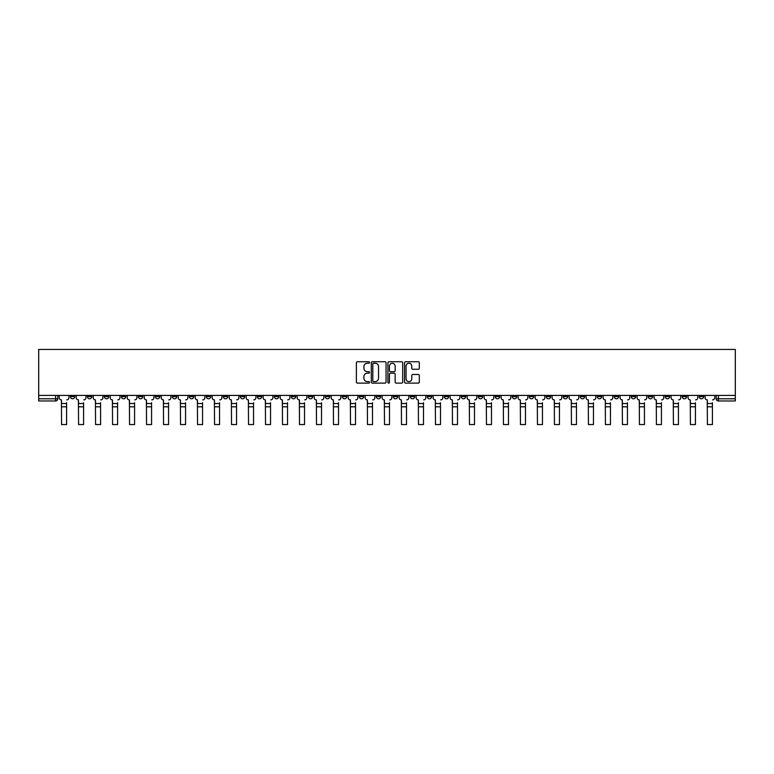 <?xml version="1.0" encoding="UTF-8"?>
<svg xmlns="http://www.w3.org/2000/svg" width="774" height="774" viewBox="0 0 774 774"><rect width="100%" height="100%" fill="white"/><g stroke="black" fill="none" stroke-linecap="round" stroke-linejoin="round"><path stroke-width="1.16" d="M369.566 362.484A0.745 0.745 0 0 0 368.821 361.739L357.462 361.739A1.074 1.074 0 0 0 356.388 362.803L356.388 382.056A1.074 1.074 0 0 0 357.462 383.12L368.821 383.12A0.745 0.745 0 0 0 369.566 382.375A0.745 0.745 0 0 0 368.821 381.621L367.35 381.621A3.425 3.425 0 0 1 363.925 378.205L363.925 376.599A3.425 3.425 0 0 1 367.35 373.174L368.821 373.174A0.745 0.745 0 0 0 369.566 372.429A0.745 0.745 0 0 0 368.821 371.684L367.35 371.684A3.425 3.425 0 0 1 363.925 368.26L363.925 366.653A3.425 3.425 0 0 1 367.35 363.229L368.821 363.229A0.745 0.745 0 0 0 369.566 362.484M631.255 395.417L631.255 396.617L635.618 396.617A2.177 2.177 0 0 1 633.432 398.794A2.177 2.177 0 0 1 631.255 396.617L631.255 395.417M529.281 395.417L529.281 396.617L533.644 396.617A2.177 2.177 0 0 1 531.457 398.794A2.177 2.177 0 0 1 529.281 396.617L529.281 395.417M512.291 395.417L512.291 396.617L516.645 396.617A2.177 2.177 0 0 1 514.468 398.794A2.177 2.177 0 0 1 512.291 396.617L512.291 395.417M410.317 395.417L410.317 396.617L414.671 396.617A2.177 2.177 0 0 1 412.494 398.794A2.177 2.177 0 0 1 410.317 396.617L410.317 395.417M393.318 395.417L393.318 396.617L397.681 396.617A2.177 2.177 0 0 1 395.495 398.794A2.177 2.177 0 0 1 393.318 396.617L393.318 395.417M376.319 395.417L376.319 396.617L380.682 396.617A2.177 2.177 0 0 1 378.505 398.794A2.177 2.177 0 0 1 376.319 396.617L376.319 395.417M342.331 395.417L342.331 396.617L346.694 396.617A2.177 2.177 0 0 1 344.507 398.794A2.177 2.177 0 0 1 342.331 396.617L342.331 395.417M308.342 396.617L308.342 395.417L308.342 396.617A2.177 2.177 0 0 0 310.519 398.794A2.177 2.177 0 0 1 308.342 396.617L312.696 396.617A2.177 2.177 0 0 1 310.519 398.794A2.177 2.177 0 0 0 312.696 396.617L312.696 395.417L312.696 396.617M291.343 396.617L291.343 395.417L291.343 396.617A2.177 2.177 0 0 0 293.52 398.794A2.177 2.177 0 0 1 291.343 396.617L295.707 396.617A2.177 2.177 0 0 1 293.52 398.794M274.354 396.617L274.354 395.417L274.354 396.617A2.177 2.177 0 0 0 276.531 398.794A2.177 2.177 0 0 1 274.354 396.617L278.708 396.617A2.177 2.177 0 0 1 276.531 398.794A2.177 2.177 0 0 0 278.708 396.617L278.708 395.417L278.708 396.617M257.355 395.417L257.355 396.617L261.709 396.617A2.177 2.177 0 0 1 259.532 398.794A2.177 2.177 0 0 1 257.355 396.617L257.355 395.417M240.356 395.417L240.356 396.617L244.719 396.617A2.177 2.177 0 0 1 242.543 398.794A2.177 2.177 0 0 1 240.356 396.617L240.356 395.417M223.367 395.417L223.367 396.617L227.72 396.617A2.177 2.177 0 0 1 225.544 398.794A2.177 2.177 0 0 1 223.367 396.617L223.367 395.417M206.368 396.617L206.368 395.417L206.368 396.617A2.177 2.177 0 0 0 208.545 398.794A2.177 2.177 0 0 1 206.368 396.617L210.722 396.617A2.177 2.177 0 0 1 208.545 398.794M172.379 396.617L172.379 395.417L172.379 396.617A2.177 2.177 0 0 0 174.556 398.794A2.177 2.177 0 0 1 172.379 396.617L176.733 396.617A2.177 2.177 0 0 1 174.556 398.794A2.177 2.177 0 0 0 176.733 396.617L176.733 395.417L176.733 396.617M155.381 396.617L155.381 395.417L155.381 396.617A2.177 2.177 0 0 0 157.557 398.794A2.177 2.177 0 0 1 155.381 396.617L159.734 396.617A2.177 2.177 0 0 1 157.557 398.794A2.177 2.177 0 0 0 159.734 396.617L159.734 395.417L159.734 396.617M138.382 396.617L138.382 395.417L138.382 396.617A2.177 2.177 0 0 0 140.568 398.794A2.177 2.177 0 0 1 138.382 396.617L142.745 396.617A2.177 2.177 0 0 1 140.568 398.794A2.177 2.177 0 0 0 142.745 396.617L142.745 395.417L142.745 396.617M121.392 396.617L121.392 395.417L121.392 396.617A2.177 2.177 0 0 0 123.569 398.794A2.177 2.177 0 0 1 121.392 396.617L125.746 396.617A2.177 2.177 0 0 1 123.569 398.794M104.393 395.417L104.393 396.617L108.757 396.617A2.177 2.177 0 0 1 106.57 398.794A2.177 2.177 0 0 1 104.393 396.617L104.393 395.417M87.394 396.617L87.394 395.417L87.394 396.617A2.177 2.177 0 0 0 89.581 398.794A2.177 2.177 0 0 1 87.394 396.617L91.758 396.617A2.177 2.177 0 0 1 89.581 398.794A2.177 2.177 0 0 0 91.758 396.617L91.758 395.417L91.758 396.617M418.25 369.275A1.074 1.074 0 0 0 419.324 368.201L419.324 362.803A1.074 1.074 0 0 0 418.25 361.739L405.634 361.739A1.074 1.074 0 0 0 404.56 362.803L404.56 382.056A1.074 1.074 0 0 0 405.634 383.12L418.25 383.12A1.074 1.074 0 0 0 419.324 382.056L419.324 375.525A1.074 1.074 0 0 0 418.25 374.461L412.852 374.461A1.074 1.074 0 0 0 411.787 375.525L411.787 378.767A2.864 2.864 0 0 1 408.924 381.621A2.864 2.864 0 0 1 406.06 378.767L406.06 366.092A2.864 2.864 0 0 1 408.924 363.229A2.864 2.864 0 0 1 411.787 366.092L411.787 368.201A1.074 1.074 0 0 0 412.852 369.275L418.25 369.275M735.3 395.417L38.7 395.417L38.7 349.442L735.3 349.442L735.3 400.971L718.417 400.971A2.177 2.177 0 0 1 716.231 398.794L735.3 398.794M386.062 362.803A1.074 1.074 0 0 0 384.997 361.739L372.381 361.739A1.074 1.074 0 0 0 371.307 362.803L371.307 382.056A1.074 1.074 0 0 0 372.381 383.12L384.997 383.12A1.074 1.074 0 0 0 386.062 382.056L386.062 362.803M389.003 361.739L401.619 361.739A1.074 1.074 0 0 1 402.693 362.803L402.693 382.056A1.074 1.074 0 0 1 401.619 383.12L396.22 383.12A1.074 1.074 0 0 1 395.156 382.056L395.156 374.248A1.074 1.074 0 0 0 394.082 373.174L390.502 373.174A1.074 1.074 0 0 0 389.428 374.248L389.428 382.375A0.745 0.745 0 0 1 388.683 383.12A0.745 0.745 0 0 1 387.938 382.375L387.938 362.803A1.074 1.074 0 0 1 389.003 361.739M716.231 395.417L716.231 398.794M57.769 395.417L57.769 398.794A2.177 2.177 0 0 1 55.583 400.971L38.7 400.971L38.7 398.794L57.769 398.794M38.7 395.417L38.7 398.794M703.595 395.417L703.595 396.617A2.177 2.177 0 0 1 701.418 398.794A2.177 2.177 0 0 1 699.241 396.617A2.177 2.177 0 0 0 701.418 398.794M699.241 395.417L699.241 396.617L703.595 396.617M686.606 395.417L686.606 396.617A2.177 2.177 0 0 1 684.419 398.794A2.177 2.177 0 0 1 682.242 396.617L686.606 396.617A2.177 2.177 0 0 1 684.419 398.794M682.242 395.417L682.242 396.617M669.607 395.417L669.607 396.617A2.177 2.177 0 0 1 667.43 398.794A2.177 2.177 0 0 1 665.243 396.617A2.177 2.177 0 0 0 667.43 398.794M665.243 395.417L665.243 396.617L669.607 396.617M652.608 395.417L652.608 396.617A2.177 2.177 0 0 1 650.431 398.794A2.177 2.177 0 0 1 648.254 396.617L652.608 396.617M648.254 395.417L648.254 396.617M635.618 395.417L635.618 396.617A2.177 2.177 0 0 1 633.432 398.794M618.62 395.417L618.62 396.617A2.177 2.177 0 0 1 616.443 398.794A2.177 2.177 0 0 1 614.266 396.617L618.62 396.617M614.266 395.417L614.266 396.617M601.621 395.417L601.621 396.617A2.177 2.177 0 0 1 599.444 398.794A2.177 2.177 0 0 1 597.267 396.617L601.621 396.617M597.267 395.417L597.267 396.617M584.631 395.417L584.631 396.617A2.177 2.177 0 0 1 582.445 398.794A2.177 2.177 0 0 1 580.268 396.617A2.177 2.177 0 0 0 582.445 398.794M580.268 395.417L580.268 396.617L584.631 396.617M567.632 395.417L567.632 396.617A2.177 2.177 0 0 1 565.455 398.794A2.177 2.177 0 0 1 563.279 396.617L567.632 396.617M563.279 395.417L563.279 396.617M550.633 395.417L550.633 396.617A2.177 2.177 0 0 1 548.456 398.794A2.177 2.177 0 0 1 546.28 396.617L550.633 396.617M546.28 395.417L546.28 396.617M533.644 395.417L533.644 396.617M516.645 395.417L516.645 396.617L516.645 395.417M499.646 395.417L499.646 396.617A2.177 2.177 0 0 1 497.469 398.794A2.177 2.177 0 0 1 495.292 396.617L499.646 396.617M495.292 395.417L495.292 396.617M482.657 395.417L482.657 396.617A2.177 2.177 0 0 1 480.48 398.794A2.177 2.177 0 0 1 478.293 396.617L482.657 396.617M478.293 395.417L478.293 396.617M465.658 395.417L465.658 396.617A2.177 2.177 0 0 1 463.481 398.794A2.177 2.177 0 0 1 461.304 396.617L465.658 396.617M461.304 395.417L461.304 396.617M448.659 395.417L448.659 396.617A2.177 2.177 0 0 1 446.482 398.794A2.177 2.177 0 0 1 444.305 396.617L448.659 396.617M444.305 395.417L444.305 396.617M431.669 395.417L431.669 396.617A2.177 2.177 0 0 1 429.493 398.794A2.177 2.177 0 0 1 427.306 396.617L431.669 396.617M427.306 395.417L427.306 396.617M414.671 395.417L414.671 396.617A2.177 2.177 0 0 1 412.494 398.794M397.681 395.417L397.681 396.617M380.682 396.617L380.682 395.417L380.682 396.617A2.177 2.177 0 0 1 378.505 398.794M363.683 395.417L363.683 396.617A2.177 2.177 0 0 1 361.506 398.794A2.177 2.177 0 0 1 359.329 396.617A2.177 2.177 0 0 0 361.506 398.794A2.177 2.177 0 0 0 363.683 396.617L359.329 396.617L359.329 395.417M346.694 396.617L346.694 395.417L346.694 396.617A2.177 2.177 0 0 1 344.507 398.794M329.695 395.417L329.695 396.617A2.177 2.177 0 0 1 327.518 398.794A2.177 2.177 0 0 1 325.341 396.617A2.177 2.177 0 0 0 327.518 398.794M325.341 395.417L325.341 396.617L329.695 396.617M295.707 395.417L295.707 396.617L295.707 395.417M261.709 396.617L261.709 395.417L261.709 396.617A2.177 2.177 0 0 1 259.532 398.794M244.719 396.617L244.719 395.417L244.719 396.617A2.177 2.177 0 0 1 242.543 398.794M227.72 396.617L227.72 395.417L227.72 396.617A2.177 2.177 0 0 1 225.544 398.794M210.722 395.417L210.722 396.617L210.722 395.417M193.732 396.617L193.732 395.417L193.732 396.617A2.177 2.177 0 0 1 191.555 398.794A2.177 2.177 0 0 1 189.369 396.617L193.732 396.617A2.177 2.177 0 0 1 191.555 398.794M189.369 395.417L189.369 396.617M125.746 395.417L125.746 396.617L125.746 395.417M108.757 396.617L108.757 395.417L108.757 396.617A2.177 2.177 0 0 1 106.57 398.794M74.759 396.617L74.759 395.417L74.759 396.617A2.177 2.177 0 0 1 72.582 398.794A2.177 2.177 0 0 1 70.405 396.617L74.759 396.617A2.177 2.177 0 0 1 72.582 398.794M70.405 395.417L70.405 396.617M373.552 363.229A0.745 0.745 0 0 0 372.807 363.983L372.807 380.876A0.745 0.745 0 0 0 373.552 381.621L375.1 381.621A3.425 3.425 0 0 0 378.525 378.205L378.525 366.653A3.425 3.425 0 0 0 375.1 363.229L373.552 363.229M395.156 366.15A2.864 2.864 0 0 0 392.292 363.287A2.864 2.864 0 0 0 389.428 366.15L389.428 370.611A1.074 1.074 0 0 0 390.502 371.684L394.082 371.684A1.074 1.074 0 0 0 395.156 370.611L395.156 366.15M66.593 406.805L61.581 406.805M59.24 397.701L59.24 395.417L59.24 397.701A2.177 2.177 0 0 0 61.417 399.887L61.581 402.712M61.417 399.887L61.581 424.558L66.593 424.558L66.593 402.712M68.934 397.701L68.934 395.417L68.934 397.701A2.177 2.177 0 0 1 66.758 399.887M66.593 424.558L61.581 424.558M83.582 406.805L78.571 406.805M76.229 397.701L76.229 395.417L76.229 397.701A2.177 2.177 0 0 0 78.406 399.887L78.571 402.712M78.406 399.887L78.571 424.558L83.582 424.558L83.582 402.712M85.924 397.701L85.924 395.417L85.924 397.701A2.177 2.177 0 0 1 83.747 399.887M100.581 406.805L95.57 406.805M93.228 397.701L93.228 395.417L93.228 397.701A2.177 2.177 0 0 0 95.405 399.887L95.57 402.712M95.405 399.887L95.57 424.558L100.581 424.558L100.581 402.712M102.923 397.701L102.923 395.417L102.923 397.701A2.177 2.177 0 0 1 100.746 399.887M83.582 424.558L78.571 424.558M100.581 424.558L95.57 424.558M117.58 406.805L112.569 406.805M110.227 397.701L110.227 395.417L110.227 397.701A2.177 2.177 0 0 0 112.404 399.887L112.569 402.712M112.404 399.887L112.569 424.558L117.58 424.558L117.58 402.712M119.922 397.701L119.922 395.417L119.922 397.701A2.177 2.177 0 0 1 117.745 399.887M134.57 406.805L129.558 406.805M127.217 397.701L127.217 395.417L127.217 397.701A2.177 2.177 0 0 0 129.393 399.887L129.558 402.712M129.393 399.887L129.558 424.558L134.57 424.558L134.57 402.712M136.911 397.701L136.911 395.417L136.911 397.701A2.177 2.177 0 0 1 134.734 399.887M151.569 406.805L146.557 406.805M144.216 397.701L144.216 395.417L144.216 397.701A2.177 2.177 0 0 0 146.392 399.887L146.557 402.712M146.392 399.887L146.557 424.558L151.569 424.558L151.569 402.712M153.91 397.701L153.91 395.417L153.91 397.701A2.177 2.177 0 0 1 151.733 399.887M117.58 424.558L112.569 424.558M134.57 424.558L129.558 424.558M151.569 424.558L146.557 424.558M168.568 406.805L163.556 406.805M161.205 397.701L161.205 395.417L161.205 397.701A2.177 2.177 0 0 0 163.391 399.887L163.556 402.712M163.391 399.887L163.556 424.558L168.568 424.558L168.568 402.712M170.909 397.701L170.909 395.417L170.909 397.701A2.177 2.177 0 0 1 168.722 399.887M168.568 424.558L163.556 424.558M185.557 406.805L180.545 406.805M178.204 397.701L178.204 395.417L178.204 397.701A2.177 2.177 0 0 0 180.381 399.887L180.545 402.712M180.381 399.887L180.545 424.558L185.557 424.558L185.557 402.712M187.898 397.701L187.898 395.417L187.898 397.701A2.177 2.177 0 0 1 185.721 399.887M185.557 424.558L180.545 424.558M202.556 406.805L197.544 406.805M195.203 397.701L195.203 395.417L195.203 397.701A2.177 2.177 0 0 0 197.38 399.887L197.544 402.712M197.38 399.887L197.544 424.558L202.556 424.558L202.556 402.712M204.897 397.701L204.897 395.417L204.897 397.701A2.177 2.177 0 0 1 202.72 399.887M202.556 424.558L197.544 424.558M219.555 406.805L214.543 406.805M212.192 397.701L212.192 395.417L212.192 397.701A2.177 2.177 0 0 0 214.379 399.887L214.543 402.712M214.379 399.887L214.543 424.558L219.555 424.558L219.555 402.712M221.896 397.701L221.896 395.417L221.896 397.701A2.177 2.177 0 0 1 219.71 399.887M219.555 424.558L214.543 424.558M236.544 406.805L231.532 406.805M229.191 397.701L229.191 395.417L229.191 397.701A2.177 2.177 0 0 0 231.368 399.887L231.532 402.712M231.368 399.887L231.532 424.558L236.544 424.558L236.544 402.712M238.885 397.701L238.885 395.417L238.885 397.701A2.177 2.177 0 0 1 236.709 399.887M236.544 424.558L231.532 424.558M253.543 406.805L248.531 406.805M246.19 397.701L246.19 395.417L246.19 397.701A2.177 2.177 0 0 0 248.367 399.887L248.531 402.712M248.367 399.887L248.531 424.558L253.543 424.558L253.543 402.712M255.884 397.701L255.884 395.417L255.884 397.701A2.177 2.177 0 0 1 253.708 399.887M253.543 424.558L248.531 424.558M270.532 406.805L265.521 406.805M263.179 397.701L263.179 395.417L263.179 397.701A2.177 2.177 0 0 0 265.366 399.887L265.521 402.712M265.366 399.887L265.521 424.558L270.532 424.558L270.532 402.712M272.883 397.701L272.883 395.417L272.883 397.701A2.177 2.177 0 0 1 270.697 399.887M270.532 424.558L265.521 424.558M287.531 406.805L282.52 406.805M280.178 397.701L280.178 395.417L280.178 397.701A2.177 2.177 0 0 0 282.355 399.887L282.52 402.712M282.355 399.887L282.52 424.558L287.531 424.558L287.531 402.712M289.873 397.701L289.873 395.417L289.873 397.701A2.177 2.177 0 0 1 287.696 399.887M287.531 424.558L282.52 424.558M304.53 406.805L299.519 406.805M297.177 397.701L297.177 395.417L297.177 397.701A2.177 2.177 0 0 0 299.354 399.887L299.519 402.712M299.354 399.887L299.519 424.558L304.53 424.558L304.53 402.712M306.872 397.701L306.872 395.417L306.872 397.701A2.177 2.177 0 0 1 304.695 399.887M304.53 424.558L299.519 424.558M321.52 406.805L316.508 406.805M314.167 397.701L314.167 395.417L314.167 397.701A2.177 2.177 0 0 0 316.353 399.887L316.508 402.712M316.353 399.887L316.508 424.558L321.52 424.558L321.52 402.712M323.871 397.701L323.871 395.417L323.871 397.701A2.177 2.177 0 0 1 321.684 399.887M321.52 424.558L316.508 424.558M338.519 406.805L333.507 406.805M331.166 397.701L331.166 395.417L331.166 397.701A2.177 2.177 0 0 0 333.342 399.887L333.507 402.712M333.342 399.887L333.507 424.558L338.519 424.558L338.519 402.712M340.86 397.701L340.86 395.417L340.86 397.701A2.177 2.177 0 0 1 338.683 399.887M338.519 424.558L333.507 424.558M355.518 406.805L350.506 406.805M348.165 397.701L348.165 395.417L348.165 397.701A2.177 2.177 0 0 0 350.341 399.887L350.506 402.712M350.341 399.887L350.506 424.558L355.518 424.558L355.518 402.712M357.859 397.701L357.859 395.417L357.859 397.701A2.177 2.177 0 0 1 355.682 399.887M355.518 424.558L350.506 424.558M372.507 406.805L367.495 406.805M365.154 397.701L365.154 395.417L365.154 397.701A2.177 2.177 0 0 0 367.331 399.887L367.495 402.712M367.331 399.887L367.495 424.558L372.507 424.558L372.507 402.712M374.848 397.701L374.848 395.417L374.848 397.701A2.177 2.177 0 0 1 372.671 399.887M372.507 424.558L367.495 424.558M389.506 406.805L384.494 406.805M382.153 397.701L382.153 395.417L382.153 397.701A2.177 2.177 0 0 0 384.33 399.887L384.494 402.712M384.33 399.887L384.494 424.558L389.506 424.558L389.506 402.712M391.847 397.701L391.847 395.417L391.847 397.701A2.177 2.177 0 0 1 389.67 399.887M389.506 424.558L384.494 424.558M406.505 406.805L401.493 406.805M399.152 397.701L399.152 395.417L399.152 397.701A2.177 2.177 0 0 0 401.329 399.887L401.493 402.712M401.329 399.887L401.493 424.558L406.505 424.558L406.505 402.712M408.846 397.701L408.846 395.417L408.846 397.701A2.177 2.177 0 0 1 406.669 399.887M406.505 424.558L401.493 424.558M423.494 406.805L418.482 406.805M416.141 397.701L416.141 395.417L416.141 397.701A2.177 2.177 0 0 0 418.318 399.887L418.482 402.712M418.318 399.887L418.482 424.558L423.494 424.558L423.494 402.712M425.835 397.701L425.835 395.417L425.835 397.701A2.177 2.177 0 0 1 423.659 399.887M423.494 424.558L418.482 424.558M440.493 406.805L435.481 406.805M433.14 397.701L433.14 395.417L433.14 397.701A2.177 2.177 0 0 0 435.317 399.887L435.481 402.712M435.317 399.887L435.481 424.558L440.493 424.558L440.493 402.712M442.834 397.701L442.834 395.417L442.834 397.701A2.177 2.177 0 0 1 440.658 399.887M440.493 424.558L435.481 424.558M457.492 406.805L452.48 406.805M450.129 397.701L450.129 395.417L450.129 397.701A2.177 2.177 0 0 0 452.316 399.887L452.48 402.712M452.316 399.887L452.48 424.558L457.492 424.558L457.492 402.712M459.833 397.701L459.833 395.417L459.833 397.701A2.177 2.177 0 0 1 457.647 399.887M457.492 424.558L452.48 424.558M474.481 406.805L469.47 406.805M467.128 397.701L467.128 395.417L467.128 397.701A2.177 2.177 0 0 0 469.305 399.887L469.47 402.712M469.305 399.887L469.47 424.558L474.481 424.558L474.481 402.712M476.823 397.701L476.823 395.417L476.823 397.701A2.177 2.177 0 0 1 474.646 399.887M474.481 424.558L469.47 424.558M491.48 406.805L486.469 406.805M484.127 397.701L484.127 395.417L484.127 397.701A2.177 2.177 0 0 0 486.304 399.887L486.469 402.712M486.304 399.887L486.469 424.558L491.48 424.558L491.48 402.712M493.822 397.701L493.822 395.417L493.822 397.701A2.177 2.177 0 0 1 491.645 399.887M491.48 424.558L486.469 424.558M508.479 406.805L503.468 406.805M501.117 397.701L501.117 395.417L501.117 397.701A2.177 2.177 0 0 0 503.303 399.887L503.468 402.712M503.303 399.887L503.468 424.558L508.479 424.558L508.479 402.712M510.821 397.701L510.821 395.417L510.821 397.701A2.177 2.177 0 0 1 508.634 399.887M508.479 424.558L503.468 424.558M525.469 406.805L520.457 406.805M518.116 397.701L518.116 395.417L518.116 397.701A2.177 2.177 0 0 0 520.292 399.887L520.457 402.712M520.292 399.887L520.457 424.558L525.469 424.558L525.469 402.712M527.81 397.701L527.81 395.417L527.81 397.701A2.177 2.177 0 0 1 525.633 399.887M525.469 424.558L520.457 424.558M542.468 406.805L537.456 406.805M535.115 397.701L535.115 395.417L535.115 397.701A2.177 2.177 0 0 0 537.291 399.887L537.456 402.712M537.291 399.887L537.456 424.558L542.468 424.558L542.468 402.712M544.809 397.701L544.809 395.417L544.809 397.701A2.177 2.177 0 0 1 542.632 399.887M542.468 424.558L537.456 424.558M559.457 406.805L554.445 406.805M552.104 397.701L552.104 395.417L552.104 397.701A2.177 2.177 0 0 0 554.29 399.887L554.445 402.712M554.29 399.887L554.445 424.558L559.457 424.558L559.457 402.712M561.808 397.701L561.808 395.417L561.808 397.701A2.177 2.177 0 0 1 559.621 399.887M559.457 424.558L554.445 424.558M576.456 406.805L571.444 406.805M569.103 397.701L569.103 395.417L569.103 397.701A2.177 2.177 0 0 0 571.28 399.887L571.444 402.712M571.28 399.887L571.444 424.558L576.456 424.558L576.456 402.712M578.797 397.701L578.797 395.417L578.797 397.701A2.177 2.177 0 0 1 576.62 399.887M576.456 424.558L571.444 424.558M593.455 406.805L588.443 406.805M586.102 397.701L586.102 395.417L586.102 397.701A2.177 2.177 0 0 0 588.279 399.887L588.443 402.712M588.279 399.887L588.443 424.558L593.455 424.558L593.455 402.712M595.796 397.701L595.796 395.417L595.796 397.701A2.177 2.177 0 0 1 593.619 399.887M593.455 424.558L588.443 424.558M610.444 406.805L605.432 406.805M603.091 397.701L603.091 395.417L603.091 397.701A2.177 2.177 0 0 0 605.278 399.887L605.432 402.712M605.278 399.887L605.432 424.558L610.444 424.558L610.444 402.712M612.795 397.701L612.795 395.417L612.795 397.701A2.177 2.177 0 0 1 610.609 399.887M610.444 424.558L605.432 424.558M627.443 406.805L622.431 406.805M620.09 397.701L620.09 395.417L620.09 397.701A2.177 2.177 0 0 0 622.267 399.887L622.431 402.712M622.267 399.887L622.431 424.558L627.443 424.558L627.443 402.712M629.784 397.701L629.784 395.417L629.784 397.701A2.177 2.177 0 0 1 627.608 399.887M627.443 424.558L622.431 424.558M644.442 406.805L639.43 406.805M637.089 397.701L637.089 395.417L637.089 397.701A2.177 2.177 0 0 0 639.266 399.887L639.43 402.712M639.266 399.887L639.43 424.558L644.442 424.558L644.442 402.712M646.783 397.701L646.783 395.417L646.783 397.701A2.177 2.177 0 0 1 644.607 399.887M644.442 424.558L639.43 424.558M661.431 406.805L656.42 406.805M654.078 397.701L654.078 395.417L654.078 397.701A2.177 2.177 0 0 0 656.255 399.887L656.42 402.712M656.255 399.887L656.42 424.558L661.431 424.558L661.431 402.712M663.773 397.701L663.773 395.417L663.773 397.701A2.177 2.177 0 0 1 661.596 399.887M661.431 424.558L656.42 424.558M678.43 406.805L673.419 406.805M671.077 397.701L671.077 395.417L671.077 397.701A2.177 2.177 0 0 0 673.254 399.887L673.419 402.712M673.254 399.887L673.419 424.558L678.43 424.558L678.43 402.712M680.772 397.701L680.772 395.417L680.772 397.701A2.177 2.177 0 0 1 678.595 399.887M678.43 424.558L673.419 424.558M695.429 406.805L690.418 406.805M688.076 397.701L688.076 395.417L688.076 397.701A2.177 2.177 0 0 0 690.253 399.887L690.418 402.712M690.253 399.887L690.418 424.558L695.429 424.558L695.429 402.712M697.771 397.701L697.771 395.417L697.771 397.701A2.177 2.177 0 0 1 695.594 399.887M695.429 424.558L690.418 424.558M712.419 406.805L707.407 406.805M705.066 397.701L705.066 395.417L705.066 397.701A2.177 2.177 0 0 0 707.243 399.887L707.407 402.712M707.243 399.887L707.407 424.558L712.419 424.558L712.419 402.712M714.76 397.701L714.76 395.417L714.76 397.701A2.177 2.177 0 0 1 712.583 399.887M712.419 424.558L707.407 424.558M55.583 395.417L55.583 400.971M718.417 395.417L718.417 400.971M66.593 403.535L61.581 403.535M83.582 403.535L78.571 403.535M100.581 403.535L95.57 403.535M117.58 403.535L112.569 403.535M134.57 403.535L129.558 403.535M151.569 403.535L146.557 403.535M168.568 403.535L163.556 403.535M185.557 403.535L180.545 403.535M202.556 403.535L197.544 403.535M219.555 403.535L214.543 403.535M236.544 403.535L231.532 403.535M253.543 403.535L248.531 403.535M270.532 403.535L265.521 403.535M287.531 403.535L282.52 403.535M304.53 403.535L299.519 403.535M321.52 403.535L316.508 403.535M338.519 403.535L333.507 403.535M355.518 403.535L350.506 403.535M372.507 403.535L367.495 403.535M389.506 403.535L384.494 403.535M406.505 403.535L401.493 403.535M423.494 403.535L418.482 403.535M440.493 403.535L435.481 403.535M457.492 403.535L452.48 403.535M474.481 403.535L469.47 403.535M491.48 403.535L486.469 403.535M508.479 403.535L503.468 403.535M525.469 403.535L520.457 403.535M542.468 403.535L537.456 403.535M559.457 403.535L554.445 403.535M576.456 403.535L571.444 403.535M593.455 403.535L588.443 403.535M610.444 403.535L605.432 403.535M627.443 403.535L622.431 403.535M644.442 403.535L639.43 403.535M661.431 403.535L656.42 403.535M678.43 403.535L673.419 403.535M695.429 403.535L690.418 403.535M712.419 403.535L707.407 403.535"/></g></svg>
